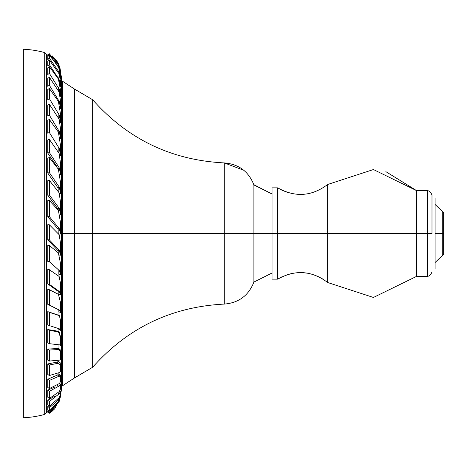 <?xml version="1.0" encoding="UTF-8"?>
<svg xmlns="http://www.w3.org/2000/svg" width="467" height="467" viewBox="0 0 467 467"><rect width="100%" height="100%" fill="white"/><g stroke="black" fill="none" stroke-linecap="round" stroke-linejoin="round"><path stroke-width="0.7" d="M431.993 195.229C430.988 192.281 429.477 190.769 427.463 190.694L427.463 233.5L427.463 190.694L416.71 190.694L373.431 169.539L327.636 184.5C311.728 196.473 295.091 197.588 277.731 187.845L277.731 233.5L272.033 233.5L272.033 187.845L277.731 187.845L277.731 233.5L327.636 233.5L327.636 184.5L327.636 233.5L277.731 233.5L277.731 279.155L272.033 279.155L272.033 233.5L277.731 233.5L277.731 279.155C295.097 269.412 311.734 270.527 327.636 282.5L327.636 233.5L416.71 233.5L327.636 233.5L327.636 282.5L373.425 297.461L416.71 276.306L416.71 190.694L416.71 276.306L373.431 297.461L327.636 282.5M427.463 233.5L416.71 233.5L427.463 233.5L427.463 276.306L427.463 233.5L431.993 233.5L431.993 195.229L431.993 233.5L427.463 233.5M435.104 262.518L442.734 255.14L442.734 233.5L443.65 233.5L443.65 212.777L443.65 254.223L443.65 233.5L442.734 233.5L442.734 211.86L443.65 212.777L443.65 254.223L442.734 255.14L442.734 233.5L435.104 233.5L435.104 198.271L435.104 268.729L435.104 233.5L442.734 233.5L442.734 211.86L435.104 204.482M23.35 417.743L23.35 49.257A94.03 94.03 0 0 1 44.721 52.602A94.03 94.03 0 0 0 23.35 49.257L23.35 417.743A94.03 94.03 0 0 0 44.721 414.398A94.03 94.03 0 0 1 23.35 417.743M44.721 52.602L44.721 414.398A3.888 3.888 0 0 1 46.525 412.565A3.888 3.888 0 0 0 44.721 414.398L44.721 52.602A3.888 3.888 0 0 0 46.525 54.435A3.888 3.888 0 0 1 44.721 52.602M47.786 55.106A22.276 22.276 0 0 0 46.525 54.435A22.276 22.276 0 0 1 47.786 55.106L47.762 55.947L49.35 54.621L49.368 53.787L47.774 55.112L49.368 53.787L59.134 65.66L60.622 71.772L60.471 73.751M46.525 412.565A22.276 22.276 0 0 0 47.809 411.882A22.276 22.276 0 0 1 46.525 412.565L46.525 54.435L46.525 412.565M58.778 72.881L59.297 72.455L60.622 78.637L60.622 73.29L60.622 75.613L58.387 66.273L60.622 75.707A2.329 2.329 0 0 0 61.3 75.806A2.329 2.329 0 0 1 60.622 75.707L60.354 78.859M61.3 391.194A2.329 2.329 0 0 0 60.617 391.293A2.329 2.329 0 0 1 61.3 391.194L61.3 75.806M47.774 410.779L47.762 411.841L49.35 413.172L49.368 412.122L47.774 410.779L47.762 411.841L49.35 413.172L49.368 412.122L59.134 401.486L60.622 396.092L59.134 401.486L49.368 412.122L47.774 410.779L48.556 410.37L47.774 410.779M58.97 274.275L58.97 276.306L58.97 274.275M58.97 294.245L58.97 294.741L58.97 294.245M58.97 311.886L58.97 315.476L58.97 311.886M58.97 329.579L58.97 331.833L58.97 329.579M58.97 344.897L58.97 348.75L58.97 344.897M58.97 360.355L58.97 361.884L58.97 360.355M58.97 372.888L58.97 373.997L58.97 372.888M58.638 64.148L52.199 55.859L56.443 60.36L58.638 64.148L60.558 71.083M60.622 70.488L56.495 60.436L60.622 70.488M60.115 68.334L58.988 65.287L60.115 68.334M59.111 68.059L49.35 54.621L47.762 55.947L48.194 56.233M60.622 71.772L59.134 65.66L49.368 53.787L49.35 54.621L59.297 67.908L60.622 73.628L60.622 70.745L60.622 75.613L60.622 71.772M47.774 56.577L49.374 55.275L49.35 58.089L59.297 72.455L49.35 58.089L49.374 55.275L47.774 56.577L47.762 59.385L49.35 58.089L47.762 59.385L49.012 60.348M59.846 76.238L60.208 75.946L59.846 76.238M49.374 55.275L58.387 66.273L49.374 55.275M47.774 61.317L49.368 60.074L59.134 73.85L60.622 81.935L60.622 86.553L59.297 79.927L49.35 64.621L49.368 60.074L47.774 61.317L47.762 65.865L49.35 64.621L49.368 60.074L59.134 73.85L60.622 81.935L60.36 86.763M59.618 82.717L59.969 82.449L59.618 82.717M57.879 76.162L58.533 79.332M58.387 78.981L60.622 90.651L60.622 96.149L59.297 89.273L49.35 73.354L49.374 66.653L47.774 67.826L47.762 74.527L49.35 73.354L49.374 66.653L58.387 78.981L60.622 90.651L60.622 96.149L60.196 96.465M59.046 91.812L59.829 91.234L59.046 91.812M58.538 87.049L58.842 91.228M47.774 78.339L49.368 77.253L59.134 92.069L60.622 101.619L60.622 108.712L59.297 101.596L49.35 85.233L49.368 77.253L47.774 78.339L47.762 86.313L49.35 85.233L49.368 77.253L59.134 92.069L60.622 101.619L60.622 108.712L60.261 108.957M58.906 102.787L59.519 102.366L58.906 102.787M58.743 99.909L58.848 102.623M58.387 101.403L60.622 114.672L60.622 122.296L59.297 115.151L49.35 98.683L49.374 88.514L47.774 89.489L47.762 99.658L49.35 98.683L49.374 88.514L58.387 101.403L60.622 114.672L60.622 122.296L60.033 122.658M58.848 118.385L58.848 115.752L59.379 115.431L58.848 115.752L58.813 113.668M47.774 105.11L49.368 104.252L59.134 119.178L60.622 129.593L60.622 138.711L59.297 131.554L49.35 115.156L49.368 104.252L47.774 105.11L47.762 116.009L49.35 115.156L49.368 104.252L59.134 119.178L60.622 129.593L60.622 138.711L60.167 138.956M58.848 133.293L58.848 130.211M47.774 120.206L49.374 119.488L58.387 132.126L60.622 146.153L60.622 155.429L59.297 148.471L49.35 132.482L49.374 119.488L47.774 120.206L47.762 133.2L49.35 132.482L49.374 119.488L58.387 132.126L60.622 146.153L60.622 155.429L59.829 155.785M58.848 152.744L58.848 147.175M57.972 168.394L59.297 167.922L49.35 152.522L49.368 139.376L47.774 139.948L47.762 153.088L49.35 152.522L47.762 153.088L57.178 166.982M47.774 139.948L49.368 139.376L49.35 152.522L59.297 167.922L60.622 174.67L60.622 164.092L59.134 153.468L60.622 164.092L60.622 174.67L60.056 174.868M58.848 170.262L58.848 168.079M49.368 139.376L59.134 153.468L49.368 139.376M47.774 158.033L49.374 157.618L58.387 169.217L60.622 183.128L60.622 193.466L59.297 187.127L49.35 172.632L49.374 157.618L47.774 158.033L47.762 173.041L49.35 172.632L47.762 173.041L57.704 187.541L59.297 187.127L49.35 172.632L49.374 157.618L58.387 169.217L60.622 183.128L60.622 193.466L59.519 193.752M58.848 192.176L58.848 187.244M47.774 180.665L49.368 180.414L59.134 192.783L60.622 202.952L60.622 214.318L59.297 208.405L49.35 194.972L49.368 180.414L47.774 180.665L47.762 195.224L49.35 194.972L47.762 195.224L57.704 208.656L59.297 208.405L49.35 194.972L49.368 180.414L59.134 192.783L60.622 202.952L60.622 214.318L59.904 214.435M58.848 211.207L58.848 208.475M47.774 200.606L49.374 200.524L58.387 210.348L60.622 223.267L60.622 234.014L59.297 228.702L49.35 216.6L49.374 200.524L47.774 200.606L47.762 216.688L49.35 216.6L47.762 216.688L57.704 228.783L59.297 228.702L49.35 216.6L49.374 200.524L58.387 210.348L60.622 223.267L60.622 234.014L58.848 234.107L58.848 228.725M47.774 224.697L49.368 224.785L59.134 234.662L60.622 243.733L60.622 255.18L59.297 250.464L49.35 239.845L49.368 224.785L47.774 224.697L47.762 239.758L49.35 239.845L47.762 239.758L57.704 250.382L59.297 250.464L49.35 239.845L49.368 224.785L59.134 234.662L60.622 243.733L60.622 255.18L59.618 255.128M58.848 253.546L58.848 250.44M47.774 245.245L49.374 245.496L58.387 252.933L60.622 264.048L60.622 274.538L59.297 270.574L49.35 261.637L49.374 245.496L47.774 245.245L47.762 261.386L49.35 261.637L49.374 245.496L58.387 252.933L60.622 264.048L60.622 274.538L58.848 274.257L58.848 269.967M47.774 269.29L49.368 269.704L59.134 276.47L60.622 283.872L60.622 294.671L59.297 291.461L49.35 284.315L49.368 269.704L47.774 269.29L47.762 283.907L49.35 284.315L47.762 283.907L57.704 291.046L59.297 291.461L49.35 284.315L49.368 269.704L59.134 276.47L60.622 283.872L60.622 294.671L58.848 294.216L58.848 291.344M47.774 289.149L58.387 294.298L60.622 302.908L60.622 312.481L59.297 310.117L49.35 304.898L49.374 289.715L47.774 289.149L47.762 304.332L59.297 310.117L49.35 304.898L49.374 289.715L58.387 294.298L60.622 302.908L60.622 312.481L58.848 311.845L58.848 309.96M58.848 328.704L58.848 329.527L60.622 330.327L60.622 320.847L59.367 315.657L60.622 320.847L60.622 330.327L59.297 328.815L49.35 325.598L49.368 312.347L47.774 311.629L47.762 324.88L49.35 325.598L49.368 312.347L59.134 315.575L47.774 311.629L57.552 314.863M59.356 315.651L57.943 315.038M59.367 332.043L60.622 337.407L60.622 345.457L59.297 344.85L49.35 343.677L49.374 330.408L47.774 329.55L47.762 342.831L49.35 343.677L49.374 330.408L58.387 331.844L56.84 331.015L59.362 332.037L56.84 331.015L47.774 329.55L49.374 330.408L58.387 331.844L60.622 337.407L60.622 345.457L59.443 344.827M60.424 359.771L60.622 352.328L60.068 349.421L59.134 349.52L60.622 352.328L60.622 359.894L49.35 361.09L49.368 350.034L47.774 349.059L47.762 360.115L49.35 361.09L47.762 360.115M59.297 360.18L49.35 361.09L49.368 350.034L59.134 349.52L57.552 348.551L47.774 349.059L49.368 350.034L59.134 349.52L57.552 348.551L58.398 348.4L60.062 349.415M60.622 371.405L60.622 365.381L60.126 362.672L58.387 363.209L60.622 365.381L60.622 371.405L59.297 372.584L49.35 375.538L49.374 365.007L47.774 363.921L47.762 374.458L49.35 375.538L47.762 374.458M59.297 372.584L49.35 375.538L49.374 365.007L58.387 363.209L56.84 362.159L47.774 363.921L49.374 365.007L58.387 363.209L56.84 362.159L58.451 361.534L60.12 362.666M60.622 381.521L60.441 375.083L59.134 376.18L60.622 376.349L60.622 381.521L59.297 383.582L49.35 388.567L49.368 380.407L47.774 379.233L47.762 387.4L49.35 388.567L47.762 387.4M59.297 383.582L49.35 388.567L49.368 380.407L59.134 376.18L57.552 375.013L47.774 379.233L49.368 380.407L59.134 376.18L57.552 375.013L58.714 373.816M60.622 388.684L60.476 384.102L58.387 386.419L60.622 385.065L60.622 388.684L59.297 391.579L49.35 398.468L49.374 391.34L47.774 390.097L47.762 397.224L49.35 398.468L47.762 397.224M58.387 386.419L57.324 385.59L58.387 386.419L49.374 391.34L58.387 386.419M55.182 386.904L47.774 390.097L49.374 391.34L49.35 398.468L59.297 391.579M59.875 390.5L60.622 391.387L59.134 393.874L60.622 391.387L60.622 393.844L59.297 397.557L49.35 406.302L49.368 401.538L47.774 400.242L47.762 405.006L49.35 406.302L47.762 405.006M59.134 393.874L58.235 393.138L59.134 393.874L49.368 401.538L59.134 393.874M55.164 395.946L47.774 400.242L49.368 401.538L49.35 406.302L59.297 397.557M60.342 394.895L60.622 395.228L58.387 400.026L60.622 395.228L59.297 400.639L49.35 411.03L49.374 407.761L47.774 406.43L47.762 409.711L49.35 411.03L47.762 409.711M58.387 400.026L58.036 399.734L58.387 400.026L49.374 407.761L58.387 400.026M48.918 405.946L47.774 406.43L49.374 407.761L49.35 411.03L59.297 400.639M59.297 401.223L49.35 413.172L54.575 408.94L51.913 411.421L49.374 413.231L47.78 411.906L49.374 413.231L51.913 411.421M60.576 396.471L54.674 408.829L60.576 396.471M60.622 396.209L60.622 391.387M61.3 233.5L62.642 233.5L62.642 385.689L62.642 233.5L61.3 233.5M253.803 184.64L272.033 193.998L253.902 184.932L253.902 233.5L253.902 184.932C248.602 171.442 238.73 164.104 224.288 162.913L224.288 233.5L253.902 233.5L224.288 233.5L224.288 304.087L224.288 233.5L92.647 233.5L224.288 233.5L224.288 162.913C171.57 160.263 127.689 139.201 92.647 99.734L92.647 233.5L74.51 233.5L74.51 377.92L74.51 233.5L62.642 233.5L92.647 233.5L92.647 99.734L74.51 89.08L74.51 233.5L74.51 89.08L62.642 81.311L62.642 233.5L62.642 81.311L61.3 81.311M92.647 233.5L92.647 367.266L92.647 233.5M253.902 233.5L253.902 282.068L253.902 233.5L272.033 233.5L253.902 233.5M60.622 395.228L60.622 393.844M57.167 61.44L56.443 60.36M431.993 271.771C430.988 274.719 429.477 276.231 427.463 276.306L416.71 276.306M60.418 375.065L58.696 373.798M60.471 384.096L59.478 383.325M61.3 385.689L62.642 385.689L74.51 377.92L92.647 367.266C127.689 327.799 171.57 306.737 224.288 304.087C238.725 302.896 248.596 295.558 253.902 282.068L272.033 273.002L253.902 282.068C248.596 295.558 238.725 302.896 224.288 304.087M277.742 279.149L281.788 276.878M287.666 274.52L293.603 273.102M301.711 272.57L308.197 273.277M316.719 275.828L323.269 279.278M287.596 192.457L281.782 190.122M385.853 171.646L416.71 190.694L427.463 190.694M92.647 99.734L74.51 89.08L62.642 81.311M62.642 385.689L74.51 377.92L92.647 367.266M243.786 170.262L224.288 162.913"/></g></svg>
